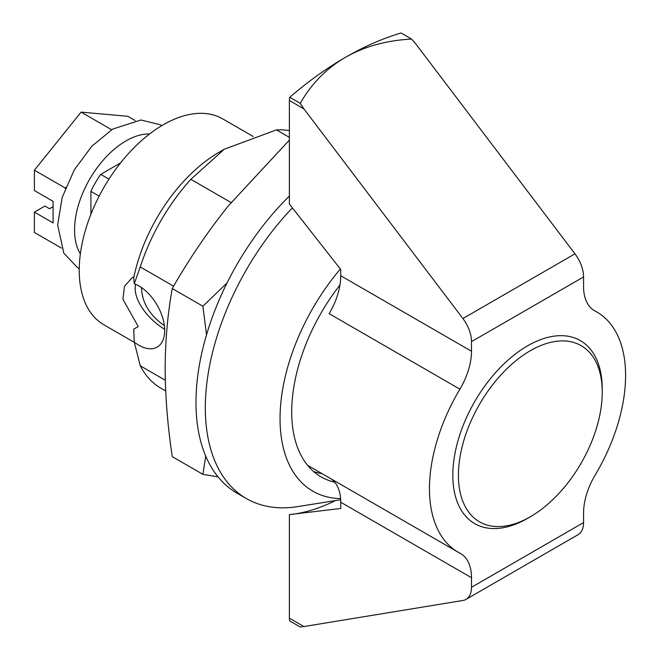 <?xml version="1.0" encoding="UTF-8"?>
<svg xmlns="http://www.w3.org/2000/svg" width="660" height="660" viewBox="0 0 660 660"><rect width="100%" height="100%" fill="white"/><g stroke="black" fill="none" stroke-linecap="round" stroke-linejoin="round"><path stroke-width="0.99" d="M165.305 380.251L140.258 365.788L134.269 342.061A36.325 20.971 -120 0 0 157.171 347.102A36.325 20.971 -120 0 0 162.739 317.996A36.325 20.971 -120 0 0 139.004 285.995A36.325 20.971 -120 0 0 134.269 283.767L140.258 266.945A145.291 83.886 -60 0 1 190.847 179.314L224.309 149.209L276.449 129.896A145.291 83.886 -60 0 1 289.377 130.614M173.613 286.209L140.258 266.945M135.581 284.278C132.305 300.391 149.754 320.611 164.67 329.249M134.269 342.061L133.724 329.125L138.229 326.527L122.933 299.285L124.468 286.366L132.173 277.654L133.996 276.738M134.326 342.367L103.851 324.769A118.874 68.632 -60 0 1 103.851 187.514A118.874 68.632 -60 0 1 222.725 118.882L253.201 136.471M165.693 390.976L161.007 388.27A145.291 83.886 -60 0 1 140.258 365.788M134.269 283.767L133.724 278.075A125.037 72.188 -60 0 1 219.326 152.089L224.309 149.209M231.033 202.513L190.847 179.314M289.377 137.354L276.449 129.896M322.113 473.657A141.982 81.972 -60 0 1 313.624 471.545M334.702 482.188A141.982 81.972 -60 0 1 321.115 476.899A141.982 81.972 -60 0 1 339.958 284.971M340.601 498.605A158.499 91.509 -60 0 1 280.038 418.795A158.499 91.509 -60 0 1 340.37 269.008M340.675 499.76L297.734 506.608A198.124 114.386 -60 0 1 246.353 498.547A198.124 114.386 -60 0 1 292.413 207.826M246.353 498.547L237.014 493.16A198.124 114.386 -60 0 1 289.377 196.028M205.722 456.109L202.892 474.334L172.26 456.646C167.665 425.997 165.297 396.619 165.157 368.495C165.297 340.502 167.665 313.846 172.26 288.536C188.677 259.743 207.322 232.229 228.203 206.011L289.377 140.11M202.892 474.334L218.056 476.883M172.26 288.536L202.892 306.224L227.032 282.975M206.53 334.785L202.892 306.224M135.135 120.524L127.801 116.284L81.106 112.109L34.403 170.206L34.403 190.55L53.089 201.333L53.089 222.907L34.403 212.124L44.929 206.044L49.599 208.742L53.089 206.728M34.403 212.124L34.403 232.468L61.479 248.102M34.403 170.206L65.224 188.001L65.224 188.612M81.106 112.109L111.623 129.731M65.703 187.407L65.224 188.001M303.922 108.9L462.907 318.541A26.417 15.254 60 0 1 471.496 341.657L471.496 351.236A52.833 30.5 -60 0 1 459.896 389.169L329.15 313.673A52.833 30.5 120 0 0 340.741 275.748L340.741 269.495L289.377 204.031L289.377 100.501A13.208 7.623 120 0 1 289.748 97.276A330.198 190.641 -60 0 1 345.411 57.362A330.198 190.641 -60 0 1 401.074 33L411.56 39.056C386.314 40.433 364.262 46.53 345.411 57.362C326.617 68.269 311.553 83.589 300.234 103.331L303.922 108.9L289.377 100.501M300.234 103.331L289.748 97.276M99.148 196.127L90.907 191.367A64.721 37.364 -60 0 1 100.716 174.372L120.557 162.921M90.907 214.269L90.907 191.367M108.966 179.132L100.716 174.372M141.479 287.554C141.966 302.56 149.597 315.265 164.373 325.652M471.496 587.293L583.564 522.58A26.417 15.254 -120 0 1 578.094 534.674L466.026 599.379A26.417 15.254 60 0 0 471.496 587.293L471.496 577.706A52.833 30.5 -60 0 0 460.548 553.517A52.833 30.5 -60 0 0 459.896 553.163A138.682 80.066 -60 0 1 458.188 552.222L308.756 465.952A138.682 80.066 -60 0 1 307.502 465.201M471.496 341.657L583.564 276.944L583.564 286.531A52.833 30.5 -60 0 0 594.511 310.72A52.833 30.5 -60 0 0 595.163 311.075A138.682 80.066 -60 0 1 596.871 312.015A138.682 80.066 -60 0 1 625.597 375.499A138.682 80.066 -60 0 1 595.163 475.068A52.833 30.5 -60 0 0 583.564 513.001L583.564 522.58M458.188 552.222A138.682 80.066 -60 0 1 459.896 389.169M335.362 500.61A206.044 118.957 -60 0 1 289.377 514.618L340.741 508.472L340.741 502.219A52.833 30.5 120 0 0 330.998 478.789M466.026 599.379A26.417 15.254 60 0 1 462.907 600.485L303.922 626.546L289.377 618.148L289.377 514.618L289.847 514.577M583.564 276.944A26.417 15.254 -120 0 0 574.976 253.836L415.998 44.195L411.56 39.056M602.242 392.213A101.698 58.715 -60 0 1 530.335 516.772A101.698 58.715 -60 0 1 458.419 475.258A101.698 58.715 -60 0 1 530.335 350.699A101.698 58.715 -60 0 1 602.242 392.213L602.242 388.979A105.666 61.009 -60 0 0 527.53 345.84A105.666 61.009 -60 0 0 452.818 475.258A105.666 61.009 -60 0 0 527.53 518.389L530.335 516.772M289.377 618.148A13.208 7.623 120 0 0 289.748 620.944L300.234 627L303.922 626.546M80.355 253.927A72.641 41.943 -60 0 1 89.611 179.289A72.641 41.943 -60 0 1 149.622 133.955M471.496 351.236L340.741 275.748M595.163 311.075L593.876 310.332M471.496 577.706L340.741 502.219M462.907 318.541L574.976 253.836M161.749 125.672L160.198 124.724L140.885 120.004L112.662 129.096L91.79 146.256L74.324 169.777L62.155 197.488L57.659 224.994L63.822 253.168L77.591 267.663L79.249 268.57M593.315 309.961L596.871 312.015"/></g></svg>
